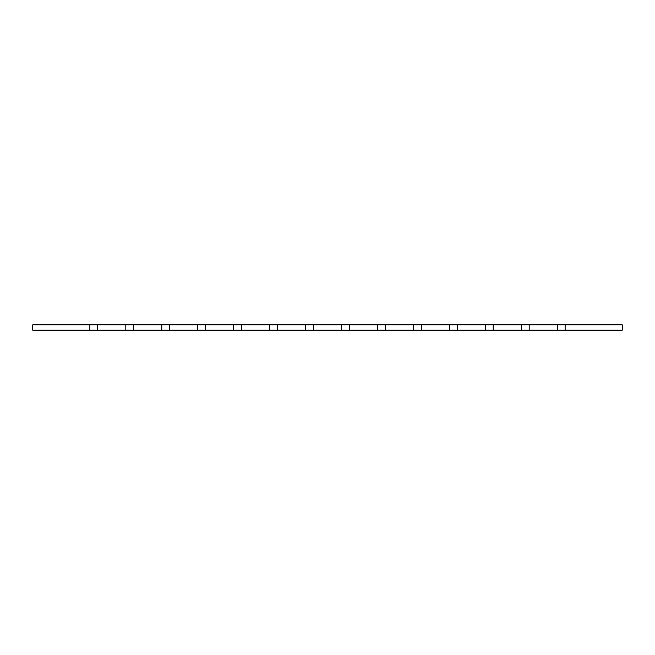<?xml version="1.0" encoding="UTF-8"?>
<svg xmlns="http://www.w3.org/2000/svg" width="655" height="655" viewBox="0 0 655 655"><rect width="100%" height="100%" fill="white"/><g stroke="black" fill="none" stroke-linecap="round" stroke-linejoin="round"><path stroke-width="0.98" d="M32.75 324.847L32.75 330.153L89.866 330.153L89.866 324.847L32.75 324.847M565.134 324.847L622.25 324.847L622.25 330.153L565.134 330.153L565.134 324.847L557.34 324.847L557.34 330.153L529.175 330.153L529.175 324.847L521.38 324.847L521.38 330.153L493.215 330.153L493.215 324.847L485.421 324.847L485.421 330.153L457.255 330.153L457.255 324.847L449.461 324.847L449.461 330.153L421.296 330.153L421.296 324.847L413.502 324.847L413.502 330.153L385.337 330.153L385.337 324.847L377.542 324.847L377.542 330.153L349.377 330.153L349.377 324.847L341.582 324.847L341.582 330.153L313.418 330.153L313.418 324.847L305.623 324.847L305.623 330.153L277.458 330.153L277.458 324.847L269.663 324.847L269.663 330.153L241.498 330.153L241.498 324.847L233.704 324.847L233.704 330.153L205.539 330.153L205.539 324.847L197.745 324.847L197.745 330.153L169.579 330.153L169.579 324.847L161.785 324.847L161.785 330.153L133.62 330.153L133.62 324.847L125.826 324.847L125.826 330.153L97.66 330.153L97.66 324.847L89.866 324.847M125.826 324.847L97.66 324.847M161.785 324.847L133.62 324.847M197.745 324.847L169.579 324.847M233.704 324.847L205.539 324.847M269.663 324.847L241.498 324.847M305.623 324.847L277.458 324.847M341.582 324.847L313.418 324.847M377.542 324.847L349.377 324.847M413.502 324.847L385.337 324.847M449.461 324.847L421.296 324.847M485.421 324.847L457.255 324.847M521.38 324.847L493.215 324.847M557.34 324.847L529.175 324.847M565.134 330.153L557.34 330.153M529.175 330.153L521.38 330.153M493.215 330.153L485.421 330.153M457.255 330.153L449.461 330.153M421.296 330.153L413.502 330.153M385.337 330.153L377.542 330.153M349.377 330.153L341.582 330.153M313.418 330.153L305.623 330.153M277.458 330.153L269.663 330.153M241.498 330.153L233.704 330.153M205.539 330.153L197.745 330.153M169.579 330.153L161.785 330.153M133.62 330.153L125.826 330.153M97.66 330.153L89.866 330.153"/></g></svg>
